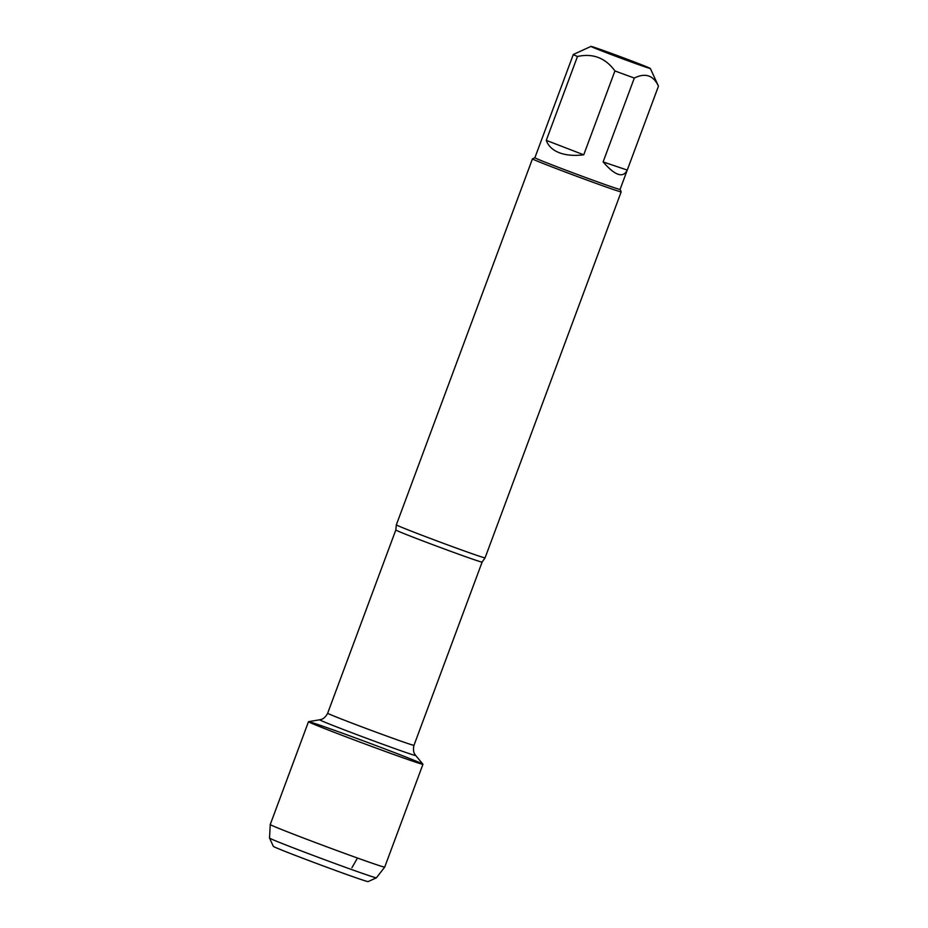 <?xml version="1.0" encoding="UTF-8"?>
<svg xmlns="http://www.w3.org/2000/svg" width="928" height="928" viewBox="0 0 928 928"><rect width="100%" height="100%" fill="white"/><g stroke="black" fill="none" stroke-linecap="round" stroke-linejoin="round"><path stroke-width="1.39" d="M396.337 524.854A47.34 0.905 20.4 0 0 396.337 524.865A47.34 0.905 20.4 0 0 416.66 533.229A47.34 0.905 20.4 0 0 461.599 549.979A47.34 0.905 20.4 0 0 485.066 557.867A47.34 0.905 20.4 0 0 485.077 557.856L621.18 191.864A47.34 0.905 -159.6 0 1 621.18 191.864A47.34 0.905 -159.6 0 1 576.497 176.216A47.34 0.905 -159.6 0 1 532.452 158.862A47.34 0.905 -159.6 0 1 532.463 158.85L396.337 524.854L395.804 529.992L327.665 713.226A46.04 0.882 20.4 0 0 370.516 730.104A46.04 0.882 20.4 0 0 413.981 745.323C412.322 752.086 415.35 754.882 414.712 754.058L415.686 755.462A51.202 0.986 -159.6 0 1 367.36 738.572A51.202 0.986 -159.6 0 1 319.742 719.78L308.537 721.671A61.062 1.172 -159.6 0 0 365.307 744.082A61.062 1.172 -159.6 0 0 422.936 764.22L415.686 755.462M627.444 59.74L608.165 52.803L627.444 59.74M604.58 52.014A31.668 0.603 20.4 0 0 635.03 63.359A31.668 0.603 20.4 0 0 650.354 68.475A31.668 0.603 20.4 0 0 621.331 57.049A31.668 0.603 20.4 0 0 590.997 46.4A31.668 0.603 20.4 0 0 604.58 52.014M603.119 161.924C615.067 175.659 623.117 178.385 627.258 170.079L603.119 161.924L634.311 78.045C645.389 72.593 653.44 75.307 658.451 86.2A45.437 0.87 20.4 0 0 658.462 86.188A45.437 0.87 20.4 0 0 658.462 86.176L627.258 170.079M590.997 46.4L573.284 54.508A45.437 0.87 20.4 0 0 577.471 56.48C592.992 53.116 605.474 57.942 614.928 70.934A45.437 0.87 20.4 0 0 634.311 78.045M546.279 140.36C548.251 145.963 552.578 150.081 559.259 152.726C566.034 155.278 574.188 155.974 583.735 154.814L546.279 140.36L577.471 56.48M583.735 154.814L614.928 70.934M650.354 68.475L658.462 86.176L620.066 189.428A45.437 0.87 -159.6 0 1 620.066 189.428A45.437 0.87 -159.6 0 1 597.736 181.934A45.437 0.87 -159.6 0 1 554.399 165.787A45.437 0.87 -159.6 0 1 534.888 157.748L573.284 54.508M334.706 732.505A61.062 1.172 -159.6 0 1 308.49 721.694A61.062 1.172 -159.6 0 1 366.131 741.89A61.062 1.172 -159.6 0 1 422.959 764.266A61.062 1.172 -159.6 0 1 392.938 754.197A61.062 1.172 -159.6 0 1 334.706 732.505M376.408 877.807L368.103 881.6A50.564 0.974 -159.6 0 1 342.861 873.109A50.564 0.974 -159.6 0 1 295.046 855.291A50.564 0.974 -159.6 0 1 273.342 846.359L269.538 838.065A57.014 1.09 20.4 0 0 269.538 838.065A57.014 1.09 20.4 0 0 294.025 848.134A57.014 1.09 20.4 0 0 347.942 868.225A57.014 1.09 20.4 0 0 376.408 877.807A57.014 1.09 20.4 0 0 376.42 877.795L384.702 867.1A61.062 1.172 -159.6 0 1 384.702 867.1A61.062 1.172 -159.6 0 1 354.542 856.973A61.062 1.172 -159.6 0 1 296.473 835.339A61.062 1.172 -159.6 0 1 270.245 824.54A61.062 1.172 -159.6 0 1 270.245 824.528L308.49 721.694M351.932 867.692L357.489 858.04M485.066 557.867L482.119 562.09A46.04 0.882 -159.6 0 1 438.654 546.87A46.04 0.882 -159.6 0 1 395.804 529.992M482.119 562.09L413.981 745.323M327.665 713.226C324.498 719.42 320.38 719.56 321.401 719.362L319.742 719.78M534.888 157.737L532.463 158.85M620.078 189.416L621.18 191.841M384.714 867.1L422.959 764.266M269.538 838.042L270.245 824.54"/></g></svg>
